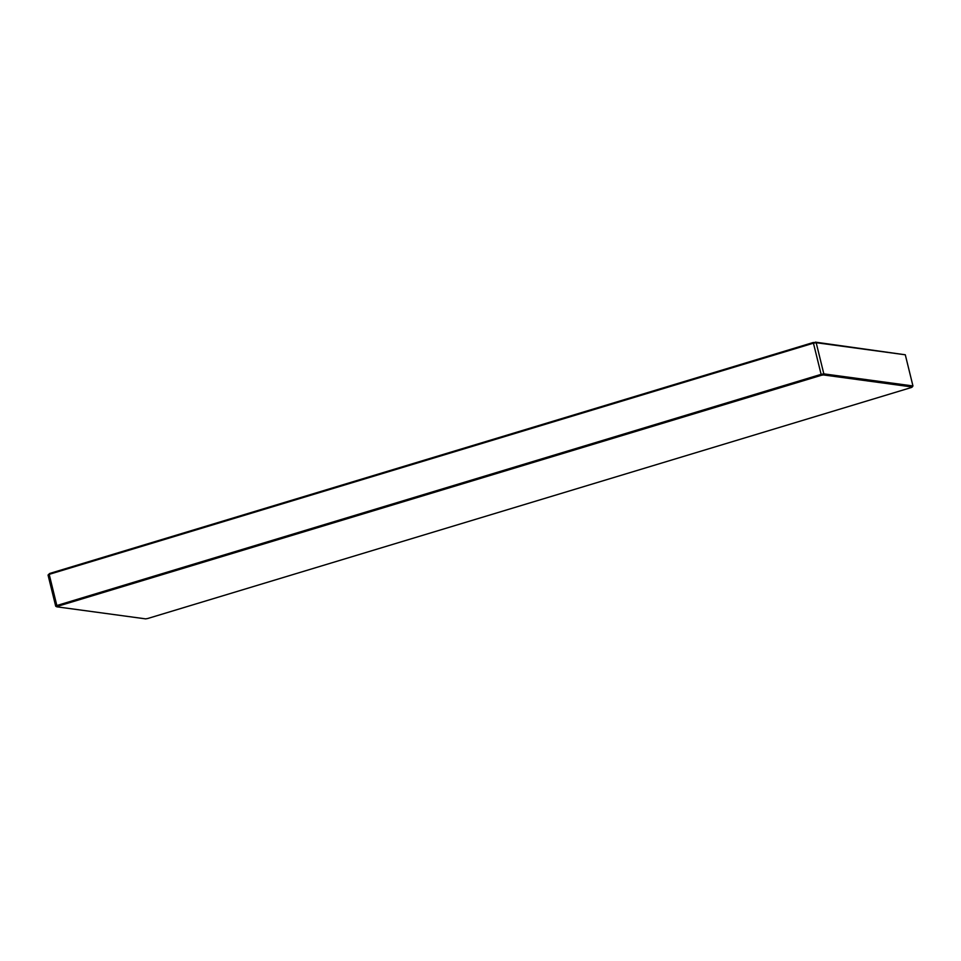 <?xml version="1.0" encoding="UTF-8"?>
<svg xmlns="http://www.w3.org/2000/svg" width="961" height="961" viewBox="0 0 961 961"><rect width="100%" height="100%" fill="white"/><g stroke="black" fill="none" stroke-linecap="round" stroke-linejoin="round"><path stroke-width="1.44" d="M57.672 606.283L56.807 606.811L145.664 618.872L147.73 618.5L911.376 387.511L912.253 386.995L823.397 374.934L821.331 375.307L57.672 606.283L56.843 605.526L55.702 606.211L48.05 575.05L49.191 574.354L56.843 605.526L821.126 374.346L813.27 342.5L816.177 342.705L823.829 373.865L912.95 385.95L905.298 354.789L816.177 342.705L813.474 343.173L49.191 574.354L49.624 573.489L813.27 342.5M48.05 575.05L49.624 573.489M905.298 354.789L815.336 342.128M823.397 374.934L823.829 373.865L821.126 374.346L821.331 375.307M56.807 606.811L55.702 606.211M912.253 386.995L912.95 385.95"/></g></svg>
